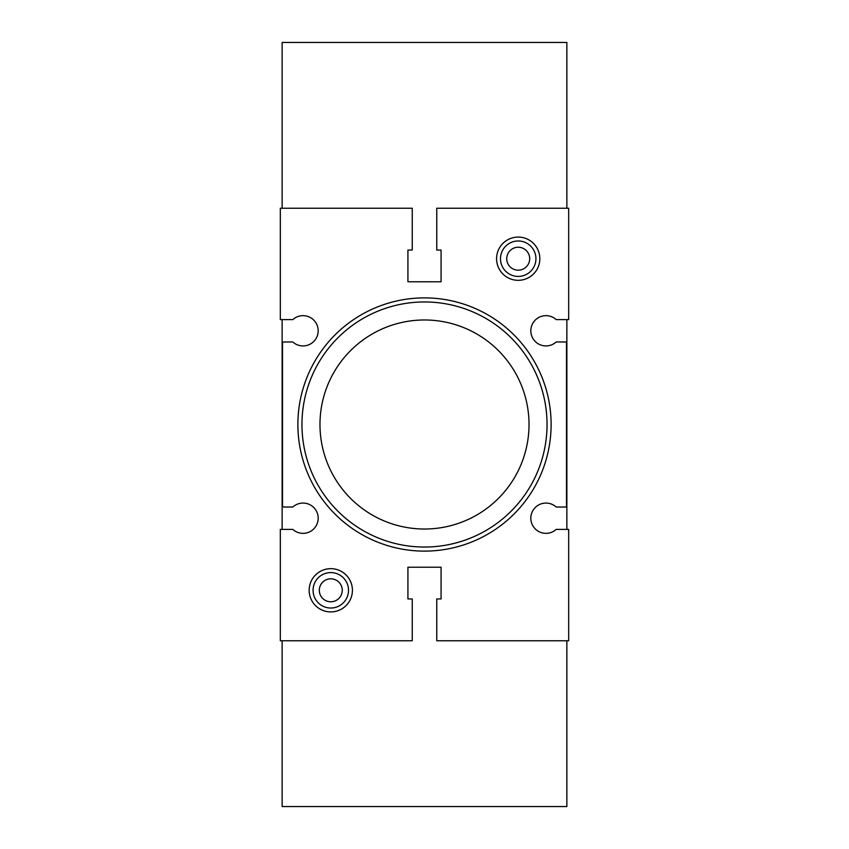 <?xml version="1.0" encoding="UTF-8"?>
<svg xmlns="http://www.w3.org/2000/svg" width="849" height="849" viewBox="0 0 849 849"><rect width="100%" height="100%" fill="white"/><g stroke="black" fill="none" stroke-linecap="round" stroke-linejoin="round"><path stroke-width="1.27" d="M292.82 529.383A15.133 15.133 0 0 0 313.78 528.874A15.133 15.133 0 0 0 314.141 507.914A15.133 15.133 0 0 0 293.213 506.694A1.443 1.443 0 0 1 292.279 507.033L283.937 507.033A1.443 1.443 0 0 1 282.494 505.601L282.494 343.399A1.443 1.443 0 0 1 283.937 341.967L292.279 341.967A1.443 1.443 0 0 1 293.213 342.306A15.133 15.133 0 0 0 314.141 341.086A15.133 15.133 0 0 0 313.78 320.126A15.133 15.133 0 0 0 292.82 319.617L280.329 319.617L280.329 208.249L412.243 208.249L412.243 250.052L407.923 250.052L407.923 281.772L441.077 281.772L441.077 250.052L436.757 250.052L436.757 208.249L568.671 208.249L568.671 319.617L556.18 319.617A15.133 15.133 0 0 0 535.22 320.126A15.133 15.133 0 0 0 534.859 341.086A15.133 15.133 0 0 0 555.787 342.306A1.443 1.443 0 0 1 556.721 341.967L566.506 341.967L566.506 507.033L556.721 507.033A1.443 1.443 0 0 1 555.787 506.694A15.133 15.133 0 0 0 534.859 507.914A15.133 15.133 0 0 0 535.22 528.874A15.133 15.133 0 0 0 556.18 529.383L568.671 529.383L568.671 640.751L436.757 640.751L436.757 598.948L441.077 598.948L441.077 567.228L407.923 567.228L407.923 598.948L412.243 598.948L412.243 640.751L280.329 640.751L280.329 529.383L292.82 529.383M282.133 319.617L282.133 529.383M566.867 208.249L566.867 42.45L282.133 42.45L282.133 208.249M282.133 640.751L282.133 806.55L566.867 806.55L566.867 640.751M309.163 590.299A21.628 21.628 0 0 0 330.792 611.917A21.628 21.628 0 0 0 352.42 590.299A21.628 21.628 0 0 0 330.792 568.671A21.628 21.628 0 0 0 309.163 590.299M496.58 258.701A21.628 21.628 0 0 0 518.208 280.329A21.628 21.628 0 0 0 539.837 258.701A21.628 21.628 0 0 0 518.208 237.083A21.628 21.628 0 0 0 496.58 258.701M297.882 424.5A126.618 126.618 0 0 0 424.5 551.118A126.618 126.618 0 0 0 551.118 424.5A126.618 126.618 0 0 0 424.5 297.882A126.618 126.618 0 0 0 297.882 424.5M566.867 529.383L566.867 319.617M547.043 424.5A122.543 122.543 0 0 0 424.5 301.957A122.543 122.543 0 0 0 301.957 424.5A122.543 122.543 0 0 0 424.5 547.043A122.543 122.543 0 0 0 547.043 424.5M319.977 424.5A104.523 104.523 0 0 0 424.5 529.023A104.523 104.523 0 0 0 529.023 424.5A104.523 104.523 0 0 0 424.5 319.977A104.523 104.523 0 0 0 319.977 424.5M535.931 258.701A17.723 17.723 0 0 0 518.208 240.978A17.723 17.723 0 0 0 500.486 258.701A17.723 17.723 0 0 0 518.208 276.424A17.723 17.723 0 0 0 535.931 258.701M529.691 258.701A11.483 11.483 0 0 0 518.208 247.229A11.483 11.483 0 0 0 506.736 258.701A11.483 11.483 0 0 0 518.208 270.184A11.483 11.483 0 0 0 529.691 258.701M348.514 590.299A17.723 17.723 0 0 0 330.792 572.576A17.723 17.723 0 0 0 313.069 590.299A17.723 17.723 0 0 0 330.792 608.022A17.723 17.723 0 0 0 348.514 590.299M342.264 590.299A11.483 11.483 0 0 0 330.792 578.816A11.483 11.483 0 0 0 319.309 590.299A11.483 11.483 0 0 0 330.792 601.771A11.483 11.483 0 0 0 342.264 590.299"/></g></svg>
